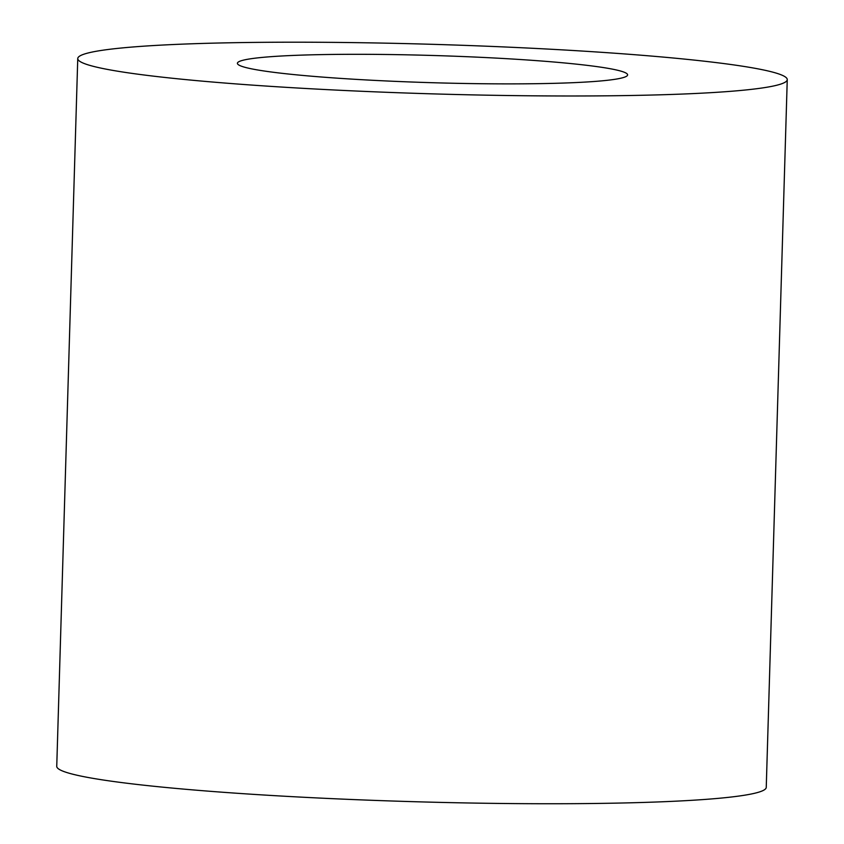 <?xml version="1.0" encoding="UTF-8"?>
<svg xmlns="http://www.w3.org/2000/svg" width="844" height="844" viewBox="0 0 844 844"><rect width="100%" height="100%" fill="white"/><g stroke="black" fill="none" stroke-linecap="round" stroke-linejoin="round"><path stroke-width="1.27" d="M261.229 57.508A195.196 13.62 1.7 0 0 237.396 63.3A195.196 13.62 1.7 0 0 432.096 82.701A195.196 13.62 1.7 0 0 627.609 74.884A195.196 13.62 1.7 0 0 480.922 57.329A195.196 13.62 1.7 0 0 261.229 57.508M77.754 58.563L56.748 766.331A354.902 24.761 1.7 0 0 410.764 801.6A354.902 24.761 1.7 0 0 766.246 787.389L787.252 79.621A354.902 24.761 1.7 0 0 520.537 47.697A354.902 24.761 1.7 0 0 121.093 48.034A354.902 24.761 1.7 0 0 77.754 58.563A354.902 24.761 1.7 0 0 431.769 93.842A354.902 24.761 1.7 0 0 787.252 79.621"/></g></svg>
